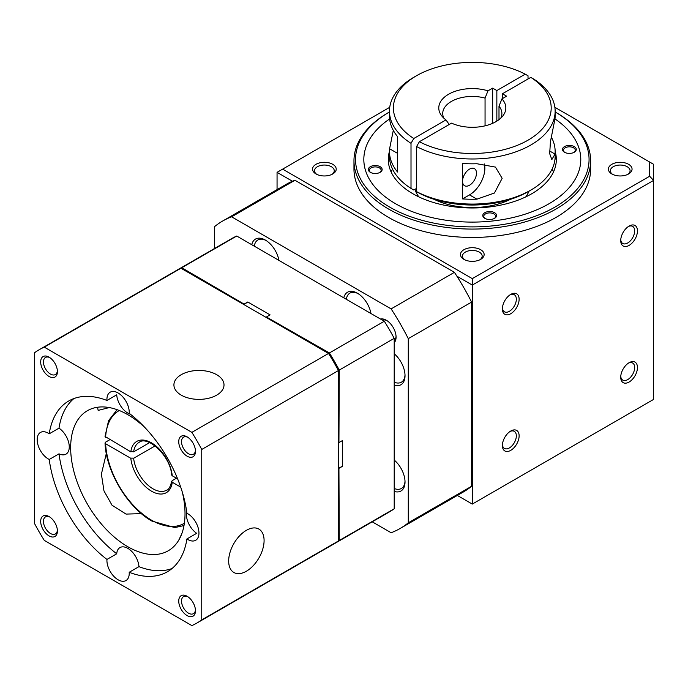 <?xml version="1.0" encoding="UTF-8"?>
<svg xmlns="http://www.w3.org/2000/svg" width="688" height="688" viewBox="0 0 688 688"><rect width="100%" height="100%" fill="white"/><g stroke="black" fill="none" stroke-linecap="round" stroke-linejoin="round"><path stroke-width="1.03" d="M117.106 409.687L108.566 420.669L105.032 436.459L130.815 451.853A29.584 17.08 -120 0 1 151.549 442.891A29.584 17.08 -120 0 1 172.275 475.795L177.633 478.882M130.565 451.681L133.859 451.689M149.631 442.616L133.618 451.861A27.615 15.944 60 0 1 139.131 442.324C147.705 435.229 170.504 455.903 171.699 475.055L172.275 475.795M109.788 439.718L105.608 442.135L105.032 442.969L105.608 443.743L130.815 458.294A29.584 17.08 -120 0 0 151.549 491.198A29.584 17.08 -120 0 0 172.275 482.236L171.699 481.333L172.267 480.62L176.446 478.203M130.565 458.122L133.859 458.131M171.699 481.333C170.323 486.846 168.672 489.779 166.745 490.148A27.615 15.944 60 0 1 152.942 488.781A27.615 15.944 60 0 1 133.618 458.303L155.101 445.901M172.275 482.236L180.695 487.095M496.848 121.122L496.848 90.549L492.668 88.133L487.99 90.833L485.057 98.109L485.057 125.844M492.668 123.315L492.668 88.133M419.379 141.719L416.584 146.553L416.584 191.634L419.379 193.251A78.888 45.546 180 0 0 528.083 191.677A78.888 45.546 -0 0 0 528.092 191.677L530.878 190.069A82.835 47.825 -0 0 0 555.139 156.253L555.139 151.42A82.835 47.825 -0 0 1 555.01 154.078L551.845 159.59L549.686 153.682L550.434 141.719L555.01 118.654A82.835 47.825 180 0 0 555.139 115.988L555.139 111.164A82.835 47.825 180 0 0 533.596 78.991L530.809 77.383A78.888 45.546 180 0 1 528.083 140.146A78.888 45.546 180 0 1 419.379 141.719L451.552 123.143A33.531 19.359 180 0 0 496.014 121.63A33.531 19.359 -0 0 0 502.911 115.842A33.531 19.359 -0 0 0 501.939 98.883L506.609 96.182L502.429 93.766L502.429 98.599M498.998 119.652L498.998 106.158A29.584 17.08 180 0 1 501.887 113.52A29.584 17.08 180 0 1 500.769 118.164M501.939 98.883L498.998 106.158M555.139 111.164A82.835 47.825 180 0 1 530.878 144.979A82.835 47.825 180 0 1 416.584 146.553M528.023 78.991L528.023 75.775L525.228 74.166A78.888 45.546 180 0 0 416.524 75.732L413.729 77.34A82.835 47.825 -0 0 0 389.468 111.164A82.835 47.825 -0 0 0 411.011 143.328L411.011 188.417L413.798 190.026L416.584 188.417M393.304 130.367L389.597 148.754A82.835 47.825 -0 0 0 389.468 151.42L389.468 156.253A82.835 47.825 -0 0 0 411.011 188.417M528.092 191.677L530.878 190.069A82.835 47.825 180 0 1 416.584 191.634M462.56 181.821L462.56 198.909L469.517 194.893L476.913 199.167L494.423 193.027L502.154 178.312L495.437 167.098L476.913 163.744A82.835 47.825 -0 0 1 462.56 163.486L462.56 181.821A9.864 5.693 120 0 0 464.581 185.726A9.864 5.693 120 0 0 469.517 185.235A9.864 5.693 120 0 0 475.958 176.549A9.864 5.693 120 0 0 474.445 168.646A9.864 5.693 120 0 0 469.517 169.128A9.864 5.693 120 0 0 462.56 180.574M469.517 194.893A21.698 12.522 120 0 0 484.851 168.328A21.698 12.522 120 0 0 484.309 163.942M476.913 199.167A82.835 47.825 180 0 1 462.56 198.909M389.468 151.42A82.835 47.825 -0 0 0 397.552 172.026L397.552 136.602A82.835 47.825 180 0 1 389.468 115.988L389.468 111.164M485.057 98.109A29.584 17.08 -0 0 0 451.388 101.437A29.584 17.08 -0 0 0 442.719 113.52A29.584 17.08 -0 0 0 443.837 118.164M448.782 124.743L448.782 123.874L445.97 119.918A33.531 19.359 180 0 1 441.696 115.842A33.531 19.359 180 0 1 449.393 93.809A33.531 19.359 180 0 1 487.99 90.833M510.384 199.357A58.179 33.592 180 0 1 434.223 199.357M414.976 189.346A58.179 33.592 -0 0 0 418.854 196.897M555.139 151.42A82.835 47.825 -0 0 0 551.303 137.041M502.429 93.766L530.809 77.383M525.228 74.166L496.848 90.549M445.97 119.918L413.798 138.494L411.011 143.328M416.524 75.732A78.888 45.546 -0 0 0 416.515 75.732A78.888 45.546 -0 0 0 413.798 138.494M529.012 191.144A58.179 33.592 180 0 1 525.752 196.897M394.207 342.693A13.803 7.972 -120 0 0 396.073 337.137A13.803 7.972 -120 0 0 386.312 320.23L386.312 320.23A13.803 7.972 -120 0 0 380.567 319.069M394.207 340.534A11.834 6.828 -120 0 0 396.047 336.286M358.104 293.63A17.75 10.251 -120 0 0 349.908 293.122A17.75 10.251 -120 0 0 346.348 299.314M370.978 313.539A19.72 11.386 -120 0 0 357.39 293.2A19.72 11.386 -120 0 0 343.794 297.844M266.058 240.49A17.75 10.251 -120 0 0 257.862 239.983A17.75 10.251 -120 0 0 254.311 246.175M278.932 260.391A19.72 11.386 -120 0 0 265.344 240.052A19.72 11.386 -120 0 0 251.756 244.704M214.441 248.54L214.441 226.73A177.504 102.478 60 0 1 222.611 221.054A177.504 102.478 60 0 1 231.624 216.815L294.937 180.256L454.424 272.336L391.111 308.895A177.504 102.478 60 0 1 408.285 338.651L471.607 302.092L471.607 486.261A177.504 102.478 60 0 1 463.428 491.937L400.115 528.496A177.504 102.478 60 0 1 391.111 532.736L372.217 521.822M222.611 221.054L285.933 184.496A177.504 102.478 60 0 1 294.937 180.256M454.424 272.336A177.504 102.478 60 0 1 471.607 302.092M471.607 486.261L408.285 522.811A177.504 102.478 60 0 1 400.115 528.496M394.207 488.489A17.75 10.251 -120 0 0 401.345 488.506A17.75 10.251 -120 0 0 405.008 481.153M394.207 491.43A19.72 11.386 -120 0 0 405.026 481.987A19.72 11.386 -120 0 0 394.207 460.048M394.207 382.201A17.75 10.251 -120 0 0 401.345 382.218A17.75 10.251 -120 0 0 405.008 374.865M394.207 385.151A19.72 11.386 -120 0 0 405.026 375.708A19.72 11.386 -120 0 0 394.207 353.761M408.285 522.811L408.285 338.651M391.111 308.895L231.624 216.815M387.034 320.677A11.834 6.828 -120 0 0 382.433 320.152M493.64 212.239A6.906 3.982 -0 0 0 484.404 212.953A6.906 3.982 -0 0 0 484.816 218.328A6.906 3.982 -0 0 0 485.754 218.784A6.906 3.982 -0 0 0 494.577 218.328A6.906 3.982 -0 0 0 493.64 212.239M494.199 218.535A5.917 3.414 -0 0 0 495.609 216.316A5.917 3.414 -0 0 0 493.072 213.512A5.917 3.414 -0 0 0 486.958 213.289A5.917 3.414 -0 0 0 483.776 216.316A5.917 3.414 -0 0 0 485.186 218.535M391.059 171.837A84.805 48.96 180 0 1 392.564 169.205M389.468 151.36A84.013 48.504 -0 0 0 388.29 159.47A84.013 48.504 -0 0 0 424.307 199.279A84.013 48.504 -0 0 0 511.201 202.47A84.013 48.504 -0 0 0 556.325 159.47A84.013 48.504 -0 0 0 555.139 151.36M389.468 155.221A84.013 48.504 -0 0 0 388.35 161.405M556.257 161.405A84.013 48.504 -0 0 0 555.139 155.221M379.183 166.238A6.906 3.982 -0 0 0 369.946 166.952A6.906 3.982 -0 0 0 370.359 172.327A6.906 3.982 -0 0 0 371.296 172.783A6.906 3.982 -0 0 0 380.12 172.327A6.906 3.982 -0 0 0 379.183 166.238M379.742 172.533A5.917 3.414 -0 0 0 381.152 170.314A5.917 3.414 -0 0 0 378.615 167.511A5.917 3.414 -0 0 0 372.5 167.287A5.917 3.414 -0 0 0 369.318 170.314A5.917 3.414 -0 0 0 370.729 172.533M573.31 146.157A6.906 3.982 -0 0 0 564.074 146.871A6.906 3.982 -0 0 0 564.487 152.246A6.906 3.982 -0 0 0 565.424 152.702A6.906 3.982 -0 0 0 574.248 152.246A6.906 3.982 -0 0 0 573.31 146.157M573.878 152.452A5.917 3.414 -0 0 0 575.288 150.233A5.917 3.414 -0 0 0 572.751 147.43A5.917 3.414 -0 0 0 566.628 147.206A5.917 3.414 -0 0 0 563.455 150.233A5.917 3.414 -0 0 0 564.865 152.452M410.332 210.872A108.472 62.625 -0 0 0 552.602 201.575A108.472 62.625 -0 0 0 554.984 118.929A108.472 62.625 180 0 1 580.775 159.47A108.472 62.625 180 0 1 513.816 217.331A108.472 62.625 180 0 1 395.6 203.751A108.472 62.625 0 0 1 363.832 159.47A108.472 62.625 0 0 1 389.623 118.929A108.472 62.625 -0 0 0 410.332 210.872M552.043 169.205A84.805 48.96 180 0 1 553.548 171.837M176.274 270.582A157.776 91.091 60 0 1 176.696 270.341A157.776 91.091 60 0 1 181.787 267.752L244.429 304.294A118.929 68.662 -120 0 0 241.11 302.969M244.429 303.915L247.775 301.989L244.429 304.294M270.057 319.679A118.929 68.662 -120 0 0 266.738 317.177L329.38 352.961A157.776 91.091 60 0 1 339.253 370.075L394.207 338.358A157.776 91.091 -120 0 0 384.325 321.244L329.38 352.961M247.775 301.989L270.083 314.872L266.738 316.798M339.253 468.175L342.607 466.24L338.935 467.986L339.253 540.501A157.776 91.091 60 0 1 334.471 543.623A157.776 91.091 60 0 1 334.05 543.864M339.253 370.075L338.935 442.221A118.929 68.662 -120 0 0 338.419 438.093M339.253 442.41L342.607 440.475L342.607 466.24M338.419 471.521A118.929 68.662 -120 0 0 338.935 467.986M181.787 267.752L236.732 236.027A157.776 91.091 -120 0 0 231.641 238.616L176.696 270.341M236.732 236.027L384.325 321.244M394.207 338.358L394.207 508.776L339.253 540.501M334.471 543.623L389.417 511.898A157.776 91.091 -120 0 0 394.207 508.776M389.468 111.963A116.754 67.407 0 0 0 389.743 207.14A116.754 67.407 180 0 0 554.726 207.217A116.754 67.407 180 0 0 555.139 111.963L555.981 112.445A118.336 68.318 0 0 0 555.981 112.445A118.336 68.318 0 0 1 590.639 160.76A118.336 68.318 0 0 1 517.591 223.875A118.336 68.318 0 0 1 388.625 209.066A118.336 68.318 180 0 1 353.967 160.76A118.336 68.318 180 0 1 388.625 112.454L389.468 111.963M510.754 313.719A11.834 6.828 -60 0 1 502.386 308.886A11.834 6.828 -60 0 1 510.754 294.395L510.754 294.395A11.834 6.828 120 0 1 519.122 299.228A11.834 6.828 120 0 1 510.754 313.719M502.421 308.026A9.864 5.693 120 0 0 504.433 311.793A9.864 5.693 120 0 0 509.361 311.303A9.864 5.693 -60 0 0 515.802 302.617A9.864 5.693 -60 0 0 514.297 294.713A9.864 5.693 -60 0 0 510.032 294.851M629.09 245.401A11.834 6.828 -60 0 1 620.722 240.568A11.834 6.828 -60 0 1 629.09 226.077L629.09 226.077A11.834 6.828 120 0 1 637.458 230.901A11.834 6.828 120 0 1 629.09 245.401M620.757 239.708A9.864 5.693 120 0 0 622.769 243.475A9.864 5.693 120 0 0 627.697 242.984A9.864 5.693 -60 0 0 634.138 234.29A9.864 5.693 -60 0 0 632.625 226.395A9.864 5.693 -60 0 0 628.359 226.533M629.09 382.038A11.834 6.828 -60 0 1 620.722 377.213A11.834 6.828 -60 0 1 629.09 362.714L629.09 362.714A11.834 6.828 120 0 1 637.458 367.547A11.834 6.828 120 0 1 629.09 382.038M620.757 376.345A9.864 5.693 120 0 0 622.769 380.111A9.864 5.693 120 0 0 627.697 379.621A9.864 5.693 -60 0 0 634.138 370.935A9.864 5.693 -60 0 0 632.625 363.032A9.864 5.693 -60 0 0 628.359 363.178M510.754 450.356A11.834 6.828 -60 0 1 502.386 445.532A11.834 6.828 -60 0 1 510.754 431.032L510.754 431.032A11.834 6.828 120 0 1 519.122 435.865A11.834 6.828 120 0 1 510.754 450.356M502.421 444.672A9.864 5.693 120 0 0 504.433 448.43A9.864 5.693 120 0 0 509.361 447.948A9.864 5.693 -60 0 0 515.802 439.254A9.864 5.693 -60 0 0 514.297 431.35A9.864 5.693 -60 0 0 510.032 431.496M612.612 174.365A9.864 5.693 0 0 1 610.359 170.744A9.864 5.693 0 0 1 616.448 165.481A9.864 5.693 0 0 1 627.198 166.72A9.864 5.693 180 0 1 630.079 170.744A9.864 5.693 180 0 1 627.826 174.365M611.856 173.961A11.834 6.828 0 0 0 628.591 173.961A11.834 6.828 0 0 0 628.591 164.303A11.834 6.828 180 0 0 611.856 164.303A11.834 6.828 180 0 0 611.856 173.961L611.856 173.961M464.701 259.763A9.864 5.693 0 0 1 462.439 256.142A9.864 5.693 0 0 1 468.528 250.879A9.864 5.693 0 0 1 479.278 252.118A9.864 5.693 180 0 1 482.168 256.142A9.864 5.693 180 0 1 479.914 259.763M463.936 259.359A11.834 6.828 0 0 0 480.671 259.359A11.834 6.828 0 0 0 480.671 249.701A11.834 6.828 180 0 0 463.936 249.701A11.834 6.828 180 0 0 463.936 259.359L463.936 259.359M316.781 174.365A9.864 5.693 0 0 1 314.528 170.744A9.864 5.693 0 0 1 320.608 165.481A9.864 5.693 0 0 1 331.358 166.72A9.864 5.693 180 0 1 334.248 170.744A9.864 5.693 180 0 1 331.994 174.365M316.016 173.961A11.834 6.828 0 0 0 332.751 173.961A11.834 6.828 0 0 0 332.751 164.303A11.834 6.828 180 0 0 316.016 164.303A11.834 6.828 180 0 0 316.016 173.961L316.016 173.961M292.46 181.245L277.058 172.353L389.743 107.302M554.863 107.302L653.6 164.303L653.6 180.402L472.303 285.073L472.303 278.631L282.639 169.136M457.348 495.455L472.303 504.08L472.303 285.073L456.901 276.189M649.653 162.024L649.653 176.24L653.6 180.402L653.6 399.41L472.303 504.08M649.653 176.24L472.303 278.631M277.058 172.353L277.058 189.621M590.639 160.76L590.639 169.136A118.336 68.318 0 0 1 517.591 232.252A118.336 68.318 0 0 1 388.625 217.442A118.336 68.318 180 0 1 353.967 169.136L353.967 160.76M57.379 530.19A9.864 5.693 60 0 1 55.375 533.957A9.864 5.693 60 0 1 50.439 533.467A9.864 5.693 -120 0 1 43.998 524.781A9.864 5.693 -120 0 1 45.511 516.877A9.864 5.693 -120 0 1 49.777 517.015M49.046 535.883A11.834 6.828 -120 0 0 57.414 531.05A11.834 6.828 -120 0 0 49.046 516.559L49.046 516.559A11.834 6.828 60 0 0 40.678 521.392A11.834 6.828 60 0 0 49.046 535.883M57.379 370.78A9.864 5.693 60 0 1 55.375 374.539A9.864 5.693 60 0 1 50.439 374.057A9.864 5.693 -120 0 1 43.998 365.362A9.864 5.693 -120 0 1 45.511 357.459A9.864 5.693 -120 0 1 49.777 357.605M49.046 376.465A11.834 6.828 -120 0 0 57.414 371.64A11.834 6.828 -120 0 0 49.046 357.141L49.046 357.141A11.834 6.828 60 0 0 40.678 361.974A11.834 6.828 60 0 0 49.046 376.465M195.444 450.485A9.864 5.693 60 0 1 193.431 454.252A9.864 5.693 60 0 1 188.495 453.762A9.864 5.693 -120 0 1 182.053 445.067A9.864 5.693 -120 0 1 183.567 437.164A9.864 5.693 -120 0 1 187.833 437.31M187.102 456.178A11.834 6.828 -120 0 0 195.469 451.345A11.834 6.828 -120 0 0 187.102 436.854L187.102 436.854A11.834 6.828 60 0 0 178.734 441.679A11.834 6.828 60 0 0 187.102 456.178M195.444 609.903A9.864 5.693 60 0 1 193.431 613.662A9.864 5.693 60 0 1 188.495 613.171A9.864 5.693 -120 0 1 182.053 604.485A9.864 5.693 -120 0 1 183.567 596.582A9.864 5.693 -120 0 1 187.833 596.728M187.102 615.588A11.834 6.828 -120 0 0 195.469 610.763A11.834 6.828 -120 0 0 187.102 596.264L187.102 596.264A11.834 6.828 60 0 0 178.734 601.097A11.834 6.828 60 0 0 187.102 615.588M145.177 427.824A80.866 46.689 -120 0 0 127.839 414.709A80.866 46.689 -120 0 0 87.41 410.702A80.866 46.689 -120 0 0 75.009 475.503A80.866 46.689 -120 0 0 127.839 546.754A80.866 46.689 -120 0 0 168.268 550.761A80.866 46.689 -120 0 0 182.329 492.169M73.891 398.567A98.616 56.932 -120 0 0 59.005 428.151A15.781 9.107 -120 0 1 68.576 442.066A15.781 9.107 -120 0 1 65.996 454.14A15.781 9.107 -120 0 1 59.005 453.831L49.235 459.464A15.781 9.107 60 0 1 48.349 458.991A15.781 9.107 -120 0 1 38.038 445.093A15.781 9.107 -120 0 1 40.454 432.442A15.781 9.107 -120 0 1 48.349 433.225A15.781 9.107 60 0 1 49.235 433.784A98.616 56.932 60 0 1 68.766 400.966A98.616 56.932 60 0 1 106.958 400.459L116.719 394.826A15.781 9.107 -120 0 0 127.839 413.101A15.781 9.107 -120 0 0 130.393 414.228M59.005 453.831A98.616 56.932 -120 0 0 116.719 553.797A15.781 9.107 -120 0 1 119.944 547.588A15.781 9.107 -120 0 1 127.839 548.362A15.781 9.107 -120 0 1 138.959 566.637A98.616 56.932 -120 0 0 172.017 568.529M186.706 511.769A15.781 9.107 -120 0 0 196.673 533.312L186.912 538.953A98.616 56.932 60 0 1 167.382 571.771A98.616 56.932 60 0 1 129.198 572.278A15.781 9.107 60 0 1 125.964 580.552A15.781 9.107 60 0 1 118.078 579.769A15.781 9.107 -120 0 1 106.958 559.43L116.719 553.797M138.959 566.637L129.198 572.278M106.958 559.43A98.616 56.932 60 0 1 49.235 459.464M49.235 433.784L59.005 428.151M106.958 400.459A15.781 9.107 -120 0 1 110.183 392.186A15.781 9.107 -120 0 1 118.078 392.968A15.781 9.107 60 0 1 129.198 413.299A98.616 56.932 60 0 1 186.912 513.265A15.781 9.107 -120 0 1 187.807 513.747A15.781 9.107 60 0 1 198.11 527.644A15.781 9.107 60 0 1 195.693 540.286A15.781 9.107 60 0 1 187.807 539.512A15.781 9.107 -120 0 1 186.912 538.953M338.419 540.983A157.776 91.091 60 0 1 333.637 544.105L196.966 623.01A157.776 91.091 60 0 1 191.866 625.59L44.281 540.381A157.776 91.091 60 0 1 34.4 523.267L34.4 352.849A157.776 91.091 60 0 1 39.19 349.728A157.776 91.091 60 0 1 44.281 347.139L191.866 432.356L328.537 353.443A157.776 91.091 60 0 1 338.419 370.557L201.747 449.462L201.747 619.888L338.419 540.983L338.419 370.557M201.747 619.888A157.776 91.091 60 0 1 196.966 623.01M191.866 432.356A157.776 91.091 60 0 1 201.747 449.462M39.19 349.728L175.853 270.823A157.776 91.091 60 0 1 180.953 268.234L44.281 347.139M180.953 268.234L328.537 353.443M246.381 571.229A25.052 14.465 -60 0 1 233.851 572.476A25.052 14.465 -60 0 1 230.016 552.404A25.052 14.465 -60 0 1 246.381 530.328A25.052 14.465 -60 0 1 258.903 529.089A25.052 14.465 -60 0 1 262.739 549.162A25.052 14.465 -60 0 1 246.381 571.229M216.668 374.693A25.052 14.465 180 0 1 224.013 384.919A25.052 14.465 180 0 1 208.55 398.275A25.052 14.465 180 0 1 181.254 395.144A25.052 14.465 180 0 1 173.918 384.919A25.052 14.465 180 0 1 189.372 371.554A25.052 14.465 180 0 1 216.668 374.693M181.804 533.699L178.768 540.149M106.313 453.495L101.394 474.109L103.965 490.888L112.032 505.233L126.042 514.091L141.418 513.635M97.533 407.244L98.16 410.392L109.28 407.571M105.608 443.743A65.085 37.573 -120 0 0 151.549 520.188A65.085 37.573 -120 0 0 184.375 523.241M119.291 410.512A65.085 37.573 -120 0 0 105.608 437.301M389.597 148.754L397.552 153.355M555.01 154.078L549.574 150.939M105.032 442.969C105.943 471.418 127.727 507.71 151.953 521.091L174.821 527.593L183.997 525.555M416.515 75.732L413.729 77.34M555.139 111.963L555.981 112.454"/></g></svg>
